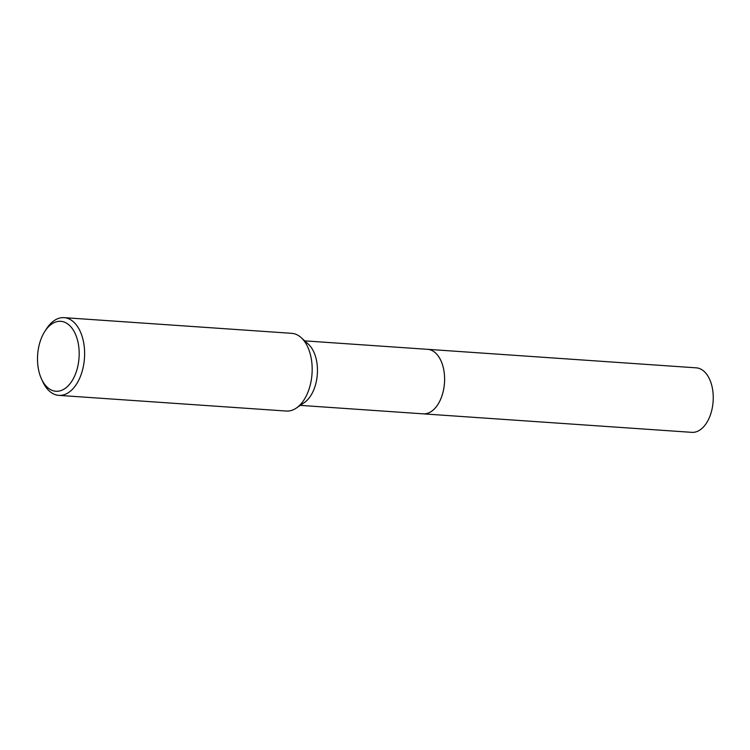 <?xml version="1.0" encoding="UTF-8"?>
<svg xmlns="http://www.w3.org/2000/svg" width="750" height="750" viewBox="0 0 750 750"><rect width="100%" height="100%" fill="white"/><g stroke="black" fill="none" stroke-linecap="round" stroke-linejoin="round"><path stroke-width="1.12" d="M427.191 349.303A32.334 19.144 93.9 0 1 427.613 349.322A32.325 19.144 93.9 0 1 440.869 398.709A32.325 19.144 93.9 0 1 423.159 413.841L300.272 405.375M427.312 349.312A32.334 19.144 93.9 0 1 442.959 366.3A32.334 19.144 93.9 0 1 440.878 398.709A32.334 19.144 93.9 0 1 422.869 413.822M44.766 331.519L46.397 328.978A38.953 23.062 93.9 0 1 64.153 317.653L291.694 333.328A38.953 23.062 93.9 0 1 301.2 337.669L308.353 344.175A32.325 19.144 93.9 0 1 313.725 389.944A32.325 19.144 93.9 0 1 304.322 402.591L296.353 408.056A38.953 23.062 93.9 0 1 286.341 411.047L58.8 395.372A38.953 23.062 93.9 0 1 42.759 381.713L41.503 378.975A35.053 20.756 93.9 0 1 41.55 337.734A35.053 20.756 93.9 0 1 44.766 331.519A35.053 20.756 93.9 0 1 72.525 328.922A35.053 20.756 93.9 0 1 75.131 374.859A35.053 20.756 93.9 0 1 41.503 378.975M301.2 337.669A38.953 23.062 93.9 0 1 307.678 392.822A38.953 23.062 93.9 0 1 296.353 408.056M64.153 317.653A38.953 23.062 93.9 0 1 80.128 377.147A38.953 23.062 93.9 0 1 58.8 395.372M423.169 413.85A32.334 19.144 93.9 0 0 443.278 391.125A32.334 19.144 93.9 0 0 436.781 354.216A32.334 19.144 93.9 0 0 427.613 349.322L696.253 367.838A32.325 19.144 93.9 0 1 705.422 372.731A32.325 19.144 93.9 0 1 711.919 409.631A32.325 19.144 93.9 0 1 691.809 432.347L423.169 413.85A32.334 19.144 93.9 0 1 422.747 413.812M427.603 349.331L304.716 340.866"/></g></svg>
